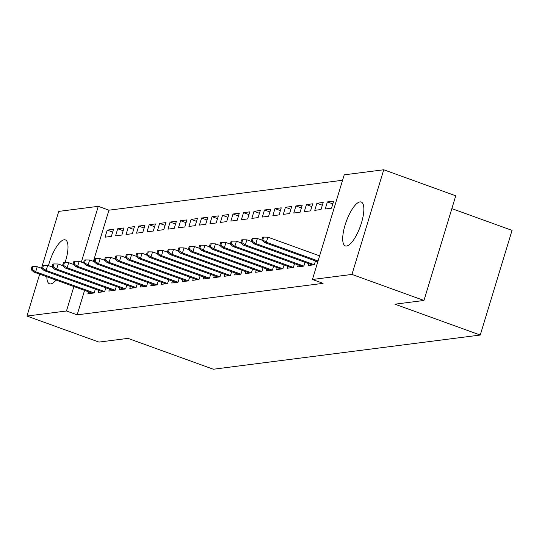 <?xml version="1.0" encoding="UTF-8"?>
<svg xmlns="http://www.w3.org/2000/svg" width="539" height="539" viewBox="0 0 539 539"><rect width="100%" height="100%" fill="white"/><g stroke="black" fill="none" stroke-linecap="round" stroke-linejoin="round"><path stroke-width="0.81" d="M346.577 246.027A23.332 7.431 109.9 0 1 345.344 245.905A23.332 7.431 109.9 0 1 345.667 223.22A23.332 7.431 109.9 0 1 359.985 201.903A23.332 7.431 109.9 0 1 361.211 202.017A23.332 7.431 109.9 0 1 360.887 224.709A23.332 7.431 109.9 0 1 346.577 246.027M56.022 280.064A23.332 7.431 109.9 0 1 50.72 283.918A23.332 7.431 109.9 0 1 49.487 283.804A23.332 7.431 109.9 0 1 46.846 276.75M48.476 265.626A23.332 7.431 109.9 0 1 64.128 239.794A23.332 7.431 109.9 0 1 65.36 239.916A23.332 7.431 109.9 0 1 65.03 262.608M342.575 180.262L108.939 210.19L98.273 206.329L81.328 262.109M344.226 174.831L383.748 169.765L351.954 274.425L312.425 279.492L344.226 174.831M351.954 274.425L423.957 300.466L455.751 195.805L383.748 169.765M451.857 208.62L512.05 230.382L480.249 335.042L213.329 369.235L127.992 338.371L98.954 342.09L26.95 316.056L39.677 274.156M41.483 268.233L58.751 211.396L98.273 206.329M327.382 201.923L325.233 208.991L331.519 208.189L333.668 201.114L327.382 201.923L332.826 203.89M308.638 263.605L308.045 265.565L314.331 264.757L315.49 260.95M306.415 204.604L304.265 211.679L310.552 210.87L312.701 203.803L306.415 204.604L311.859 206.578M287.671 266.293L287.078 268.254L293.364 267.445L294.523 263.632M285.441 207.293L283.298 214.36L289.584 213.559L291.734 206.484L285.441 207.293L290.892 209.26M266.704 268.974L266.104 270.935L272.397 270.133L273.556 266.32M264.474 209.974L262.325 217.049L268.617 216.24L270.767 209.172L264.474 209.974L269.924 211.948M245.737 271.663L245.137 273.623L251.43 272.815L252.589 269.008M243.507 212.662L241.357 219.737L247.65 218.928L249.8 211.854L243.507 212.662L248.957 214.63M224.77 274.344L224.17 276.305L230.463 275.503L231.622 271.69M222.54 215.351L220.39 222.418L226.683 221.617L228.832 214.542L222.54 215.351L227.99 217.318M203.803 277.033L203.203 278.993L209.496 278.185L210.655 274.378M201.573 218.032L199.423 225.107L205.716 224.298L207.865 217.23L201.573 218.032L207.016 220.006M182.829 279.721L182.236 281.681L188.529 280.873L189.681 277.059M180.605 220.721L178.456 227.788L184.749 226.986L186.898 219.912L180.605 220.721L186.049 222.688M161.862 282.402L161.269 284.363L167.555 283.561L168.714 279.748M159.638 223.402L157.489 230.476L163.782 229.668L165.924 222.6L159.638 223.402L165.082 225.376M140.895 285.091L140.302 287.051L146.588 286.243L147.747 282.436M138.671 226.09L136.522 233.165L142.808 232.356L144.957 225.282L138.671 226.09L144.115 228.058M119.927 287.772L119.335 289.733L125.621 288.931L126.78 285.118M117.704 228.779L115.555 235.846L121.841 235.044L123.99 227.97L117.704 228.779L123.148 230.746M98.96 290.46L98.367 292.421L104.654 291.619L105.812 287.806M108.939 210.19L93.402 261.341M84.576 290.393L77.144 314.85L323.097 283.346L312.425 279.492M88.477 291.801L87.877 293.762L94.17 292.96L95.329 289.147M107.221 230.119L105.071 237.194L111.357 236.385L113.507 229.311L107.221 230.119L112.664 232.087M109.444 289.12L108.851 291.08L115.137 290.272L116.296 286.458M128.188 227.431L126.038 234.505L132.325 233.697L134.474 226.629L128.188 227.431L133.632 229.405M130.411 286.431L129.818 288.392L136.104 287.59L137.263 283.777M149.155 224.75L147.006 231.817L153.292 231.015L155.441 223.941L149.155 224.75L154.599 226.717M151.378 283.743L150.785 285.71L157.071 284.902L158.23 281.088M170.122 222.061L167.973 229.136L174.265 228.327L176.408 221.259L170.122 222.061L175.566 224.035M172.345 281.062L171.752 283.022L178.045 282.214L179.197 278.407M191.089 219.38L188.94 226.447L195.233 225.646L197.382 218.571L191.089 219.38L196.533 221.347M193.312 278.373L192.719 280.334L199.012 279.532L200.171 275.719M212.056 216.691L209.907 223.766L216.2 222.957L218.349 215.883L212.056 216.691L217.507 218.659M214.286 275.692L213.687 277.652L219.979 276.844L221.138 273.03M233.023 214.003L230.874 221.078L237.167 220.269L239.316 213.201L233.023 214.003L238.474 215.977M235.253 273.003L234.654 274.964L240.946 274.162L242.105 270.349M253.99 211.322L251.841 218.389L258.134 217.588L260.283 210.513L253.99 211.322L259.441 213.289M256.22 270.315L255.621 272.283L261.914 271.474L263.072 267.661M274.957 208.633L272.808 215.708L279.101 214.899L281.25 207.832L274.957 208.633L280.408 210.601M277.187 267.634L276.588 269.594L282.881 268.786L284.04 264.979M295.924 205.952L293.782 213.02L300.068 212.218L302.217 205.143L295.924 205.952L301.375 207.919M298.155 264.945L297.562 266.906L303.848 266.104L305.007 262.291M316.898 203.264L314.749 210.338L321.035 209.53L323.184 202.455L316.898 203.264L322.342 205.231M77.144 314.85L66.472 310.99L26.95 316.056M423.957 300.466L394.912 304.185L480.249 335.042M73.904 286.532L66.472 310.99M41.611 268.281L37.225 266.697L35.682 271.784L94.177 292.94M32.138 269.453L33 266.623L31.949 266.758L31.087 269.588L32.138 269.453L35.682 271.784L33.795 272.027L92.324 293.196M37.225 266.697L33 266.623M31.087 269.588L33.795 272.027M52.094 266.94L47.708 265.35L46.165 270.443L104.66 291.599M42.621 268.112L43.484 265.282L42.433 265.417L41.577 268.247L42.621 268.112L46.165 270.443L44.279 270.686L102.808 291.855M47.708 265.35L43.484 265.282M41.577 268.247L44.279 270.686M62.578 265.592L58.199 264.009L56.649 269.102L115.144 290.251M53.105 266.771L53.967 263.942L52.916 264.076L52.061 266.906L53.105 266.771L56.649 269.102L54.762 269.345L113.291 290.508M58.199 264.009L53.967 263.942M52.061 266.906L54.762 269.345M73.061 264.251L68.682 262.668L67.132 267.755L125.627 288.911M63.589 265.424L64.451 262.601L63.4 262.736L62.544 265.559L63.589 265.424L67.132 267.755L65.246 267.998L123.775 289.167M68.682 262.668L64.451 262.601M62.544 265.559L65.246 267.998M83.545 262.911L79.166 261.321L77.616 266.414L136.111 287.57M74.072 264.083L74.934 261.253L73.883 261.388L73.028 264.218L74.072 264.083L77.616 266.414L75.73 266.657L134.258 287.826M79.166 261.321L74.934 261.253M73.028 264.218L75.73 266.657M94.029 261.563L89.649 259.98L88.1 265.073L146.595 286.229M84.556 262.742L85.418 259.913L84.367 260.047L83.511 262.877L84.556 262.742L88.1 265.073L86.213 265.316L144.748 286.478M89.649 259.98L85.418 259.913M83.511 262.877L86.213 265.316M104.512 260.222L100.133 258.639L98.583 263.733L157.078 284.882M95.039 261.402L95.902 258.572L94.851 258.707L93.995 261.53L95.039 261.402L98.583 263.733L96.697 263.969L155.232 285.138M100.133 258.639L95.902 258.572M93.995 261.53L96.697 263.969M114.996 258.882L110.616 257.298L109.067 262.385L167.562 283.541M105.523 260.054L106.385 257.224L105.334 257.359L104.478 260.189L105.523 260.054L109.067 262.385L107.18 262.628L165.716 283.797M110.616 257.298L106.385 257.224M104.478 260.189L107.18 262.628M125.479 257.541L121.1 255.951L119.55 261.044L178.045 282.2M116.006 258.713L116.869 255.884L115.818 256.018L114.962 258.848L116.006 258.713L119.55 261.044L117.664 261.287L176.199 282.449M121.1 255.951L116.869 255.884M114.962 258.848L117.664 261.287M135.969 256.193L131.583 254.61L130.034 259.704L188.529 280.853M126.497 257.373L127.352 254.543L126.308 254.677L125.446 257.507L126.497 257.373L130.034 259.704L128.147 259.946L186.683 281.109M131.583 254.61L127.352 254.543M125.446 257.507L128.147 259.946M146.453 254.853L142.067 253.269L140.517 258.356L199.012 279.512M136.98 256.025L137.836 253.195L136.791 253.33L135.929 256.16L136.98 256.025L140.517 258.356L138.631 258.599L197.166 279.768M142.067 253.269L137.836 253.195M135.929 256.16L138.631 258.599M156.937 253.512L152.55 251.922L151.001 257.015L209.503 278.171M147.464 254.684L148.319 251.854L147.275 251.989L146.413 254.819L147.464 254.684L151.001 257.015L149.114 257.258L207.65 278.427M152.55 251.922L148.319 251.854M146.413 254.819L149.114 257.258M167.42 252.164L163.034 250.581L161.484 255.675L219.986 276.824M157.947 253.343L158.803 250.514L157.759 250.648L156.896 253.478L157.947 253.343L161.484 255.675L159.598 255.917L218.133 277.08M163.034 250.581L158.803 250.514M156.896 253.478L159.598 255.917M177.904 250.824L173.518 249.24L171.975 254.327L230.47 275.483M168.431 251.996L169.286 249.173L168.242 249.301L167.38 252.131L168.431 251.996L171.975 254.327L170.081 254.57L228.617 275.739M173.518 249.24L169.286 249.173M167.38 252.131L170.081 254.57M188.387 249.483L184.001 247.893L182.458 252.986L240.953 274.142M178.914 250.655L179.77 247.825L178.726 247.96L177.863 250.79L178.914 250.655L182.458 252.986L180.572 253.229L239.1 274.398M184.001 247.893L179.77 247.825M177.863 250.79L180.572 253.229M198.871 248.135L194.485 246.552L192.942 251.646L251.437 272.801M189.398 249.314L190.254 246.485L189.209 246.619L188.347 249.449L189.398 249.314L192.942 251.646L191.055 251.888L249.584 273.051M194.485 246.552L190.254 246.485M188.347 249.449L191.055 251.888M209.354 246.795L204.968 245.211L203.425 250.305L261.92 271.454M199.881 247.967L200.737 245.144L199.693 245.279L198.83 248.102L199.881 247.967L203.425 250.305L201.539 250.541L260.067 271.71M204.968 245.211L200.737 245.144M198.83 248.102L201.539 250.541M219.838 245.454L215.452 243.871L213.909 248.957L272.404 270.113M210.365 246.626L211.227 243.796L210.176 243.931L209.314 246.761L210.365 246.626L213.909 248.957L212.022 249.2L270.551 270.369M215.452 243.871L211.227 243.796M209.314 246.761L212.022 249.2M230.321 244.106L225.935 242.523L224.392 247.617L282.887 268.772M220.849 245.285L221.711 242.456L220.66 242.59L219.797 245.42L220.849 245.285L224.392 247.617L222.506 247.859L281.035 269.022M225.935 242.523L221.711 242.456M219.797 245.42L222.506 247.859M240.805 242.766L236.419 241.182L234.876 246.276L293.371 267.425M231.332 243.945L232.194 241.115L231.143 241.25L230.281 244.079L231.332 243.945L234.876 246.276L232.989 246.512L291.518 267.681M236.419 241.182L232.194 241.115M230.281 244.079L232.989 246.512M251.289 241.425L246.909 239.842L245.36 244.928L303.855 266.084M241.816 242.597L242.678 239.767L241.627 239.902L240.771 242.732L241.816 242.597L245.36 244.928L243.473 245.171L302.002 266.34M246.909 239.842L242.678 239.767M240.771 242.732L243.473 245.171M261.772 240.084L257.393 238.494L255.843 243.588L314.338 264.743M252.299 241.256L253.162 238.427L252.111 238.561L251.255 241.391L252.299 241.256L255.843 243.588L253.957 243.83L312.485 264.999M257.393 238.494L253.162 238.427M251.255 241.391L253.957 243.83M319.607 255.863L267.876 237.153L266.327 242.247L318.057 260.95M262.783 239.916L263.645 237.086L262.594 237.221L261.738 240.05L262.783 239.916L266.327 242.247L264.44 242.489L317.808 261.786M267.876 237.153L263.645 237.086M261.738 240.05L264.44 242.489"/></g></svg>
